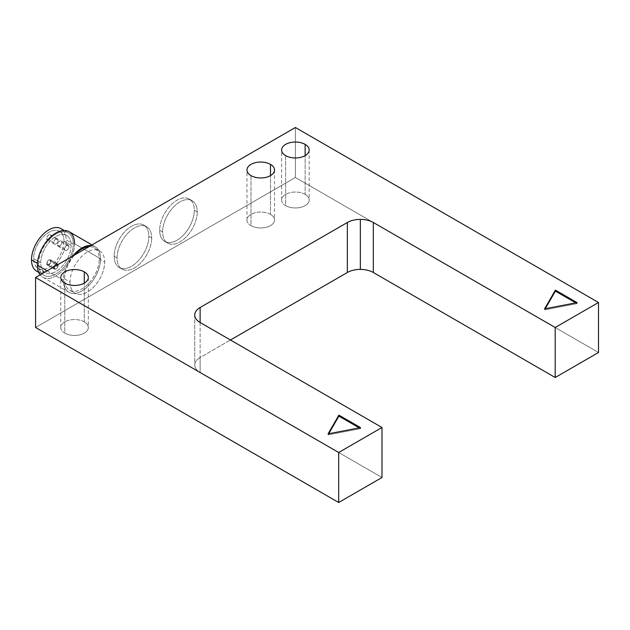 <?xml version="1.0" encoding="UTF-8"?>
<svg xmlns="http://www.w3.org/2000/svg" width="630" height="630" viewBox="0 0 630 630"><rect width="100%" height="100%" fill="white"/><g stroke="black" fill="none" stroke-linecap="round" stroke-linejoin="round"><path stroke-width="0.47" stroke-dasharray="3.15 2.36" d="M47.124 270.829L63.354 280.2A26.287 15.175 -60 0 1 72.875 255.969A26.287 15.175 120 0 0 63.354 280.2L47.124 270.829M74.553 243.739A26.287 15.175 -60 0 1 61.031 272.199A26.287 15.175 -60 0 1 40.139 274.869A26.287 15.175 120 0 0 42.816 277.239A26.287 15.175 120 0 0 63.079 270.191A26.287 15.175 120 0 0 74.553 243.739L100.532 258.733A26.287 15.175 120 0 0 91.011 245.495A26.287 15.175 -60 0 1 95.091 246.7A26.287 15.175 -60 0 1 100.532 258.733L74.553 243.739A26.287 15.175 120 0 0 69.111 231.698M114.18 256.292L117.062 257.954A24.491 14.143 120 0 0 122.133 269.168A24.491 14.143 120 0 0 141.01 262.608A24.491 14.143 120 0 0 151.704 237.951L148.822 236.289A24.491 14.143 -60 0 1 138.135 260.938A24.491 14.143 -60 0 1 119.259 267.506A24.491 14.143 -60 0 1 114.18 256.292A24.491 14.143 -60 0 1 124.874 231.643A24.491 14.143 -60 0 1 143.75 225.075A24.491 14.143 -60 0 1 148.822 236.289L151.704 237.951A24.491 14.143 120 0 0 146.632 226.745A24.491 14.143 120 0 0 127.756 233.305A24.491 14.143 120 0 0 117.062 257.954L114.18 256.292A24.491 14.143 120 0 0 131.505 266.293A24.491 14.143 120 0 0 148.822 236.289A24.491 14.143 120 0 0 131.505 226.288A24.491 14.143 120 0 0 114.18 256.292M159.666 230.233L162.611 231.934A24.491 14.143 120 0 0 167.682 243.148A24.491 14.143 120 0 0 186.559 236.589A24.491 14.143 120 0 0 197.245 211.94L194.3 210.239A24.491 14.143 -60 0 1 183.613 234.888A24.491 14.143 -60 0 1 164.737 241.448A24.491 14.143 -60 0 1 159.666 230.233A24.491 14.143 -60 0 1 170.352 205.585A24.491 14.143 -60 0 1 189.228 199.025A24.491 14.143 -60 0 1 194.3 210.239L197.245 211.94A24.491 14.143 120 0 0 192.174 200.726A24.491 14.143 120 0 0 173.297 207.286A24.491 14.143 120 0 0 162.611 231.934L159.666 230.233A24.491 14.143 120 0 0 176.983 240.235A24.491 14.143 120 0 0 194.3 210.239A24.491 14.143 120 0 0 176.983 200.238A24.491 14.143 120 0 0 159.666 230.233M64.803 283.122L64.803 333.128A13.781 7.954 180 0 1 60.771 327.498A13.781 7.954 180 0 1 69.276 320.15A13.781 7.954 180 0 1 84.294 321.875L84.294 283.122L84.294 321.875A13.781 7.954 180 0 1 88.326 327.498A13.781 7.954 180 0 1 79.821 334.853A13.781 7.954 180 0 1 64.803 333.128L64.803 283.122M251 175.628L251 225.627A13.781 7.954 180 0 1 246.968 220.004A13.781 7.954 180 0 1 255.473 212.649A13.781 7.954 180 0 1 270.49 214.373L270.49 175.628L270.49 214.373A13.781 7.954 180 0 1 274.523 220.004A13.781 7.954 180 0 1 266.017 227.351A13.781 7.954 180 0 1 251 225.627L251 175.628M285.642 155.626L285.642 205.624A13.781 7.954 180 0 1 281.61 200.001A13.781 7.954 180 0 1 290.115 192.654A13.781 7.954 180 0 1 305.133 194.379L305.133 155.626L305.133 194.379A13.781 7.954 180 0 1 309.165 200.001A13.781 7.954 180 0 1 300.66 207.349A13.781 7.954 180 0 1 285.642 205.624L285.642 155.626M194.741 315L194.741 364.998A18.372 10.608 180 0 1 200.127 357.501L200.127 372.503A18.372 10.608 180 0 1 194.741 364.998L194.741 315M36.595 271.12A24.491 14.159 119.9 0 0 55.479 264.545A24.491 14.159 119.9 0 0 66.142 239.888L73.269 243.991A24.499 14.143 -60 0 1 62.583 268.64A24.499 14.143 -60 0 1 43.714 275.216A24.499 14.143 -60 0 1 38.627 263.994L37.438 263.308L38.627 263.994A24.499 14.143 -60 0 1 55.952 233.998A24.499 14.143 -60 0 1 68.19 232.777A24.499 14.143 -60 0 1 73.269 243.991L66.142 239.888A24.491 14.159 119.9 0 0 61.039 228.659M40.792 262.741L33.666 258.639A21.436 12.395 -60.1 0 1 42.998 237.061A21.436 12.395 -60.1 0 1 59.511 231.312A21.436 12.395 -60.1 0 1 63.976 241.14L71.103 245.243A21.436 12.372 120 0 0 66.662 235.431A21.436 12.372 120 0 0 55.952 236.494A21.436 12.372 120 0 0 40.792 262.741A21.436 12.372 120 0 0 45.242 272.562A21.436 12.372 120 0 0 61.756 266.805A21.436 12.372 120 0 0 71.103 245.243L63.976 241.14A21.436 12.395 -60.1 0 1 54.645 262.718A21.436 12.395 -60.1 0 1 38.123 268.467A21.436 12.395 -60.1 0 1 33.666 258.639L40.792 262.741A21.436 12.372 -60 0 1 55.952 236.494A21.436 12.372 -60 0 1 71.103 245.243A21.436 12.372 -60 0 1 55.952 271.498A21.436 12.372 -60 0 1 40.792 262.741M64.614 278.956L70.032 282.075A24.499 14.143 -60 0 1 80.719 257.426A24.499 14.143 -60 0 1 99.595 250.858A24.499 14.143 -60 0 1 104.674 262.072L99.257 258.954A24.499 14.143 120 0 0 94.169 247.732A24.499 14.143 120 0 0 89.082 246.606A24.499 14.143 -60 0 1 99.257 258.954L104.674 262.072A24.499 14.143 -60 0 1 93.988 286.721A24.499 14.143 -60 0 1 75.12 293.296A24.499 14.143 -60 0 1 70.032 282.075L64.614 278.956A24.499 14.143 120 0 0 69.694 290.17A24.499 14.143 120 0 0 88.57 283.594A24.499 14.143 120 0 0 99.257 258.954A24.499 14.143 -60 0 1 81.931 288.95A24.499 14.143 -60 0 1 64.614 278.956A24.499 14.143 -60 0 1 74.781 254.866A24.499 14.143 120 0 0 64.614 278.956M46.667 263.647L53.786 267.742A3.063 1.764 -60 0 1 55.952 263.994A3.063 1.764 -60 0 1 57.48 263.844A3.063 1.764 -60 0 1 58.117 265.246L50.998 261.151A3.063 1.772 119.9 0 0 50.361 259.741A3.063 1.772 119.9 0 0 48.006 260.568A3.063 1.772 119.9 0 0 46.667 263.647L47.305 265.049L50.368 263.285L50.361 259.741L46.667 263.647A3.063 1.772 119.9 0 0 47.305 265.049A3.063 1.772 119.9 0 0 49.668 264.23A3.063 1.772 119.9 0 0 50.998 261.151L58.117 265.246L54.424 269.152L54.416 265.608L57.48 263.844L58.117 265.246A3.063 1.764 -60 0 1 56.779 268.325A3.063 1.764 -60 0 1 54.424 269.144A3.063 1.764 -60 0 1 53.786 267.742L46.667 263.647A3.063 1.772 -60.1 0 1 48.833 259.899A3.063 1.772 -60.1 0 1 50.998 261.151A3.063 1.772 -60.1 0 1 48.841 264.899A3.063 1.772 -60.1 0 1 46.667 263.647M57.48 244.889L64.614 248.992A3.063 1.764 -60 0 1 66.78 245.243A3.063 1.764 -60 0 1 68.308 245.094A3.063 1.764 -60 0 1 68.946 246.495L61.811 242.393A3.063 1.772 119.9 0 0 61.173 240.983A3.063 1.772 119.9 0 0 58.811 241.81A3.063 1.772 119.9 0 0 57.48 244.889A3.063 1.772 119.9 0 0 58.117 246.291A3.063 1.772 119.9 0 0 60.48 245.472A3.063 1.772 119.9 0 0 61.811 242.393L68.946 246.495A3.063 1.764 -60 0 1 67.607 249.575A3.063 1.764 -60 0 1 65.244 250.393A3.063 1.764 -60 0 1 64.614 248.992L57.48 244.889A3.063 1.772 -60.1 0 1 59.645 241.14A3.063 1.772 -60.1 0 1 61.811 242.393A3.063 1.772 -60.1 0 1 59.645 246.141A3.063 1.772 -60.1 0 1 57.48 244.889M46.644 238.628L53.786 242.747A3.063 1.764 -60 0 1 55.952 238.99A3.063 1.764 -60 0 1 57.48 238.841A3.063 1.764 -60 0 1 58.117 240.243L50.967 236.132A3.063 1.772 119.9 0 0 50.337 234.73A3.063 1.772 119.9 0 0 47.974 235.549A3.063 1.772 119.9 0 0 46.644 238.628A3.063 1.772 119.9 0 0 47.282 240.03A3.063 1.772 119.9 0 0 49.636 239.211A3.063 1.772 119.9 0 0 50.967 236.132L58.117 240.243A3.063 1.764 -60 0 1 56.779 243.322A3.063 1.764 -60 0 1 54.424 244.149A3.063 1.764 -60 0 1 53.786 242.747L46.644 238.628A3.063 1.772 -60.1 0 1 48.801 234.88A3.063 1.772 -60.1 0 1 50.967 236.132A3.063 1.772 -60.1 0 1 48.809 239.88A3.063 1.772 -60.1 0 1 46.644 238.628M359.25 427.872L360.549 428.62L360.549 427.62L360.549 428.62L328.072 434.865L328.072 433.865L328.072 434.865L328.718 433.747L328.072 434.865L360.549 428.62L359.25 427.872M575.757 302.873L577.056 303.621L577.056 302.62L577.056 303.621L544.58 309.865L544.58 308.865L544.58 309.865L545.226 308.747L544.58 309.865L577.056 303.621L575.757 302.873M295.391 127.496L295.391 177.502L35.579 327.498L295.391 177.502L295.391 127.496M70.032 282.075A24.499 14.143 120 0 0 87.357 292.076A24.499 14.143 120 0 0 104.674 262.072A24.499 14.143 120 0 0 87.357 252.071A24.499 14.143 120 0 0 70.032 282.075M151.704 237.951A24.491 14.143 -60 0 1 134.387 267.955A24.491 14.143 -60 0 1 117.062 257.954A24.491 14.143 -60 0 1 134.387 227.958A24.491 14.143 -60 0 1 151.704 237.951M197.245 211.94A24.491 14.143 -60 0 1 179.928 241.936A24.491 14.143 -60 0 1 162.611 231.934A24.491 14.143 -60 0 1 179.928 201.939A24.491 14.143 -60 0 1 197.245 211.94M598.5 352.501L295.391 177.502L598.5 352.501M200.127 322.497L200.127 357.501L230.438 340.003L200.127 357.501A18.372 10.608 0 0 0 194.741 364.998A18.372 10.608 0 0 0 200.127 372.503L200.127 322.497M381.993 477.501L200.127 372.503L381.993 477.501M84.294 321.875A13.781 7.954 0 0 0 64.803 321.875A13.781 7.954 0 0 0 64.803 333.128A13.781 7.954 0 0 0 84.294 333.128A13.781 7.954 0 0 0 84.294 321.875M270.49 214.373A13.781 7.954 0 0 0 251 214.373A13.781 7.954 0 0 0 251 225.627A13.781 7.954 0 0 0 270.49 225.627A13.781 7.954 0 0 0 270.49 214.373M305.133 194.379A13.781 7.954 0 0 0 285.642 194.379A13.781 7.954 0 0 0 285.642 205.624A13.781 7.954 0 0 0 305.133 205.624A13.781 7.954 0 0 0 305.133 194.379M63.26 230.509A24.491 14.159 -60.1 0 1 66.142 239.888A24.491 14.159 -60.1 0 1 56.621 263.285A24.491 14.159 -60.1 0 1 38.501 271.916M63.976 241.14A21.436 12.395 119.9 0 0 48.801 232.375A21.436 12.395 119.9 0 0 33.666 258.639A21.436 12.395 119.9 0 0 48.841 267.404A21.436 12.395 119.9 0 0 63.976 241.14M55.952 263.994A3.063 1.764 120 0 0 53.786 267.742A3.063 1.764 120 0 0 55.952 268.994A3.063 1.764 120 0 0 58.117 265.246A3.063 1.764 120 0 0 55.952 263.994M66.78 245.243A3.063 1.764 120 0 0 64.614 248.992A3.063 1.764 120 0 0 66.78 250.244A3.063 1.764 120 0 0 68.946 246.495A3.063 1.764 120 0 0 66.78 245.243M55.952 238.99A3.063 1.764 120 0 0 53.786 242.747A3.063 1.764 120 0 0 55.952 243.991A3.063 1.764 120 0 0 58.117 240.243A3.063 1.764 120 0 0 55.952 238.99M55.952 233.998A24.499 14.143 120 0 0 38.627 263.994A24.499 14.143 120 0 0 55.952 273.995A24.499 14.143 120 0 0 73.269 243.991A24.499 14.143 120 0 0 55.952 233.998M100.532 258.733A26.287 15.175 -60 0 1 89.058 285.193A26.287 15.175 -60 0 1 68.796 292.241A26.287 15.175 -60 0 1 63.354 280.2A26.287 15.175 120 0 0 81.939 290.934A26.287 15.175 120 0 0 100.532 258.733M95.091 246.7L92.004 244.92M122.133 269.168L119.259 267.506M167.682 243.148L164.737 241.448M60.771 327.498L60.771 277.499M246.968 220.004L246.968 169.998M281.61 200.001L281.61 150.003M68.19 232.777L64.181 230.47M59.511 231.312L66.662 235.431M99.595 250.858L94.169 247.732M57.48 263.844L50.361 259.741L57.48 263.844M68.308 245.094L61.173 240.983M57.48 238.841L50.337 234.73M47.282 240.03L54.424 244.149M58.117 246.291L65.244 250.393M54.424 269.152L47.305 265.049L54.424 269.144M69.694 290.17L75.12 293.296M45.242 272.562L38.123 268.467M38.658 272.302L43.714 275.216M309.165 150.003L309.165 200.001M274.523 169.998L274.523 220.004M88.326 277.499L88.326 327.498M189.228 199.025L192.174 200.726M143.75 225.075L146.632 226.745M42.816 277.239L68.796 292.241"/><path stroke-width="0.94" d="M92.004 244.92L69.111 231.698A26.287 15.175 120 0 0 48.849 238.746A26.287 15.175 120 0 0 37.375 265.198L47.124 270.829L37.375 265.198A26.287 15.175 -60 0 1 55.96 233.005A26.287 15.175 -60 0 1 74.553 243.739M72.875 255.969A26.287 15.175 -60 0 1 91.011 245.495A26.287 15.175 120 0 0 72.875 255.969M84.294 283.122L84.294 271.877A13.781 7.954 0 0 0 69.276 270.152A13.781 7.954 0 0 0 60.771 277.499A13.781 7.954 0 0 0 64.803 283.122A13.781 7.954 0 0 0 79.821 284.847A13.781 7.954 0 0 0 88.326 277.499A13.781 7.954 0 0 0 84.294 271.877L84.294 283.122M270.49 175.628L270.49 164.375A13.781 7.954 0 0 0 255.473 162.65A13.781 7.954 0 0 0 246.968 169.998A13.781 7.954 0 0 0 251 175.628A13.781 7.954 0 0 0 266.017 177.345A13.781 7.954 0 0 0 274.523 169.998A13.781 7.954 0 0 0 270.49 164.375L270.49 175.628M305.133 155.626L305.133 144.372A13.781 7.954 0 0 0 290.115 142.648A13.781 7.954 0 0 0 281.61 150.003A13.781 7.954 0 0 0 285.642 155.626A13.781 7.954 0 0 0 300.66 157.35A13.781 7.954 0 0 0 309.165 150.003A13.781 7.954 0 0 0 305.133 144.372L305.133 155.626M360.336 219.39L360.336 269.396A18.372 10.608 180 0 1 373.33 272.499L373.33 222.5A18.372 10.608 0 0 0 360.336 219.39A18.372 10.608 0 0 0 347.35 222.5L347.35 272.499A18.372 10.608 180 0 1 360.336 269.396L360.336 219.39A18.372 10.608 180 0 1 373.33 222.5L373.33 272.499L555.195 377.504L598.5 352.501L598.5 302.502L598.5 352.501L555.195 377.504L555.195 327.498L555.195 377.504L373.33 272.499A18.372 10.608 0 0 0 360.336 269.396A18.372 10.608 0 0 0 347.35 272.499L347.35 222.5L200.127 307.503A18.372 10.608 0 0 0 194.741 315A18.372 10.608 0 0 0 200.127 322.497L200.127 307.503L200.127 322.497L381.993 427.502L381.993 477.501L381.993 427.502L338.688 452.498L338.688 502.504L381.993 477.501L338.688 502.504L338.688 452.498L35.579 277.499L295.391 127.496L598.5 302.502L555.195 327.498L373.33 222.5L555.195 327.498L598.5 302.502L295.391 127.496L35.579 277.499L35.579 327.498L35.579 277.499L338.688 452.498L381.993 427.502L200.127 322.497A18.372 10.608 180 0 1 194.741 315A18.372 10.608 180 0 1 200.127 307.503L347.35 222.5A18.372 10.608 180 0 1 360.336 219.39M64.181 230.47L61.039 228.659A24.491 14.159 119.9 0 0 42.163 235.234A24.491 14.159 119.9 0 0 31.5 259.891L37.438 263.308L31.5 259.891A24.491 14.159 119.9 0 0 36.595 271.12L38.658 272.302M89.082 246.606A24.499 14.143 120 0 0 81.931 248.952A24.499 14.143 120 0 0 74.781 254.866A24.499 14.143 -60 0 1 81.931 248.952A24.499 14.143 -60 0 1 89.082 246.606M360.549 427.62L338.893 415.123L338.893 416.123L359.25 427.872L338.893 416.123L338.893 415.123L328.072 433.865L360.549 427.62L328.072 433.865L338.893 415.123L360.549 427.62M328.718 433.747L338.893 416.123L328.718 433.747M577.056 302.62L555.408 290.115L555.408 291.115L575.757 302.873L555.408 291.115L555.408 290.115L544.58 308.865L577.056 302.62L544.58 308.865L555.408 290.115L577.056 302.62M545.226 308.747L555.408 291.115L545.226 308.747M230.438 340.003L347.35 272.499L230.438 340.003M35.579 327.498L338.688 502.504L35.579 327.498M84.294 271.877A13.781 7.954 180 0 1 84.294 283.122A13.781 7.954 180 0 1 64.803 283.122A13.781 7.954 180 0 1 64.803 271.877A13.781 7.954 180 0 1 84.294 271.877M270.49 164.375A13.781 7.954 180 0 1 270.49 175.628A13.781 7.954 180 0 1 251 175.628A13.781 7.954 180 0 1 251 164.375A13.781 7.954 180 0 1 270.49 164.375M305.133 144.372A13.781 7.954 180 0 1 305.133 155.626A13.781 7.954 180 0 1 285.642 155.626A13.781 7.954 180 0 1 285.642 144.372A13.781 7.954 180 0 1 305.133 144.372M38.501 271.916A24.491 14.159 -60.1 0 1 31.5 259.891A24.491 14.159 -60.1 0 1 43.816 233.596A24.491 14.159 -60.1 0 1 63.26 230.509M40.139 274.869A26.287 15.175 -60 0 1 37.375 265.198A26.287 15.175 120 0 0 40.139 274.869"/></g></svg>
